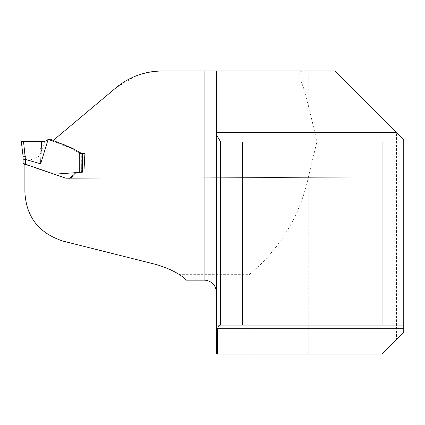 <?xml version="1.0" encoding="UTF-8"?>
<svg xmlns="http://www.w3.org/2000/svg" width="425" height="425" viewBox="0 0 425 425"><rect width="100%" height="100%" fill="white"/><g stroke="black" fill="none" stroke-linecap="round" stroke-linejoin="round"><path stroke-width="0.32" stroke-dasharray="2.12 1.59" d="M24.889 163.981L24.889 192.058C26.164 216.92 38.925 233.282 63.171 241.145L156.368 264.557C165.155 266.889 172.768 270.257 179.217 274.656L249.241 274.656C280.457 248.413 300.316 215.347 308.81 175.461L308.81 354.014L249.241 354.014L249.241 274.656M396.52 132.77L403.75 140L403.75 332.323L396.52 339.554L396.52 132.77L334.735 70.986L308.81 70.986L308.81 107.435L316.992 141.451L308.81 175.461M308.81 107.435L304.799 91.476L299.28 75.974C298.653 73.142 299.768 71.48 302.627 70.986L308.81 70.986M299.28 75.974L135.92 75.974L115.834 87.901L53.55 140.165L53.715 141.472L70.507 148.075L81.037 153.898L82.083 153.839L82.748 172.178L79.395 172.178L81.627 172.178L81.717 153.924L79.395 152.713L82.806 153.786M80.835 172.178L77.212 172.178L73.886 173.724L70.901 177.289L68.68 178.325L65.774 178.325L24.889 164.417L65.87 178.325L69.254 178.266L70.268 177.847L74.205 173.389L75.395 172.577L76.787 172.199L82.748 172.178M249.241 354.014L216.49 354.014L216.49 70.986L302.627 70.986M396.52 339.554L382.059 354.014L308.81 354.014M162.308 70.986L204.919 70.986M57.487 142.184L53.773 140.781L53.678 140.006M53.508 140.59L53.89 141.541M53.545 140.192L53.715 141.472M84.899 153.691L79.433 152.676L82.083 153.839M81.807 172.178L79.395 172.178L79.395 152.713L79.395 172.178M79.337 172.178L79.337 152.697L79.337 172.178L82.445 172.178M220.649 141.854L220.649 325.093M219.805 325.093L403.75 325.093M403.75 141.992L220.649 141.992M186.463 280.144A73.748 73.748 0 0 0 179.217 274.656M72.319 148.208L68.892 146.561M61.997 143.916L57.789 142.301M82.854 153.792L81.573 153.468L76.091 150.354M82.397 153.722L82.806 153.738M79.433 152.676L79.433 172.178L79.395 152.713M81.717 153.924L81.021 153.893L80.931 172.178L81.627 172.178M44.657 141.435L39.727 156.055L41.523 141.445L44.657 141.435L47.797 139.708L49.757 139.347L52.753 141.105L69.44 147.486L81.021 153.893M31.083 166.127L53.083 173.767M64.478 177.724L66.81 178.319L70.863 177.979M67.293 178.325L66.81 178.319M70.89 177.969L71.889 177.087M72.776 176.03L73.998 174.574M74.71 173.724L76.261 172.555M77.998 172.178L80.548 172.178M25.346 156.299L23.083 156.172L23.083 161.877L25.346 162.01L25.346 156.299L23.518 141.435L26.159 141.461M39.727 156.055L25.346 162.01M37.267 141.451L36.932 141.456M26.265 141.461L25.819 141.461M41.523 141.445L37.809 141.445L41.523 141.445M316.992 354.014L316.992 70.986M25.25 164.539L25.25 162.026M71.554 147.778L70.879 147.39M80.123 152.644L78.832 151.911M81.998 153.653L81.377 153.356M81.765 153.574L81.446 153.393M73.281 149.637L78.253 152.432M48.206 139.368L53.624 141.44M67.304 178.325L65.848 178.192M70.263 177.852L68.946 178.309M72.138 175.812L71.517 176.55M73.265 174.468L72.994 174.797M77.095 172.178L76.739 172.205M64.488 178.086L64.765 178.181M78.63 172.178L77.791 172.178M79.3 172.178L80.585 172.178L79.3 172.178M68.691 178.325L403.75 176.965L68.685 178.325M73.174 175.557L73.934 174.648M65.099 178.261L65.434 178.303M76.601 172.417L77.642 172.194M69.53 178.325L69.833 178.303M44.614 141.44L44.938 141.403M47.924 139.602L47.595 139.878M77.111 150.933L74.03 149.18M81.233 153.271L80.904 153.085M24.39 141.451L24.772 141.456L24.39 141.451M26.589 141.467L29.027 141.482M33.41 141.514L34.893 141.525M37.283 141.451L41.581 141.445M81.653 172.178L81.743 153.919"/><path stroke-width="0.64" d="M53.608 140.638L53.64 140.085L115.834 87.901C129.12 76.893 144.612 71.251 162.308 70.986L216.49 70.986L216.49 354.014L382.059 354.014L403.75 332.323L403.75 328.711L217.478 328.711L217.478 354.014M82.445 172.178L54.315 174.192L24.889 163.981L24.889 192.058C26.122 216.915 38.882 233.277 63.171 241.145L156.368 264.557C169.888 268.642 179.918 273.838 186.463 280.144L204.919 280.144L204.919 70.986L334.735 70.986L403.75 140L403.75 328.711M83.895 172.178L84.899 153.691L81.998 153.653L72.33 148.213L53.72 140.707L53.64 140.085M216.49 292.857C216.033 285.414 212.181 281.175 204.919 280.144M216.49 134.969L220.649 141.854L220.649 325.093L219.268 325.279L218.583 325.885L217.478 328.711M382.059 141.992L382.059 325.093L242.335 325.093L242.335 141.992L403.75 141.992M220.649 325.093L242.335 325.093M403.75 325.093L382.059 325.093M242.335 141.992L220.649 141.992M135.92 75.974C144.58 72.632 153.377 70.97 162.308 70.986M54.012 140.85L50.123 139.044L48.126 139.437C45.65 141.387 43.451 142.056 41.528 141.445L41.549 141.445M65.503 145.26L61.997 143.916M57.789 142.301L57.487 142.184M76.091 150.354L72.319 148.208M48.126 139.437L40.662 163.811L25.41 159.433L25.41 164.162L31.083 166.127M53.083 173.767L64.478 177.724M71.889 177.087L72.776 176.03M73.998 174.574L74.71 173.724M76.511 172.454L77.531 172.205M77.568 172.199L78.009 172.178M80.548 172.178L81.807 172.178L82.184 153.701M40.662 163.811L41.523 141.445L26.159 141.461M24.167 141.451L21.25 141.238L23.083 156.172L21.25 141.238L37.267 141.451M23.513 141.435L25.41 159.433M25.346 156.379L23.083 156.172L23.083 163.779L25.25 164.539M23.083 161.877L23.083 163.779M25.41 164.162L23.083 163.365M25.346 159.423L23.083 159.194M36.932 141.456L26.265 141.461M25.819 141.461L23.795 141.44M216.49 132.43L396.18 132.43M82.806 153.786L82.429 172.178M53.545 140.192L53.603 140.633M81.377 153.356L81.765 153.574M53.624 141.44L48.206 139.368M75.012 173.4L76.813 172.353M68.707 178.325L69.296 178.319M43.94 141.467L43.307 141.456M43.807 141.467L44.938 141.403M43.159 141.456L43.515 141.461M37.809 141.445L23.933 141.445L37.809 141.445M24.39 141.451L24.772 141.456L24.39 141.451M34.42 141.52L34.893 141.525M24.73 141.451L24.443 141.451M28.863 141.482L26.499 141.467M33.633 141.514L31.137 141.498M37.214 141.451L36.842 141.461M35.286 141.53L34.887 141.525M82.854 153.792L82.482 172.035"/></g></svg>
